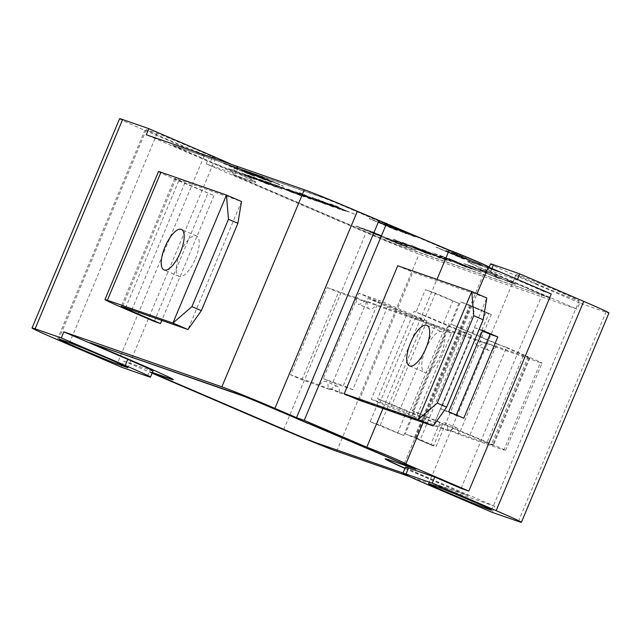 <?xml version="1.0" encoding="UTF-8"?>
<svg xmlns="http://www.w3.org/2000/svg" width="641" height="641" viewBox="0 0 641 641"><rect width="100%" height="100%" fill="white"/><g stroke="black" fill="none" stroke-linecap="round" stroke-linejoin="round"><path stroke-width="0.48" stroke-dasharray="3.21 2.4" d="M415.608 438.172L470.855 306.094L475.486 307.704L420.232 439.782L415.608 438.172L433.476 445.848L442.827 423.501L491.647 444.101A24.238 0.593 22.7 0 1 505.533 450.503A24.238 0.593 22.7 0 1 503.858 450.046L540.411 362.67A24.238 0.593 -157.3 0 0 542.078 363.135A24.238 0.593 -157.3 0 0 528.2 356.733L491.647 444.101M470.021 434.806L506.566 347.43L496.783 344.025L460.23 431.401L487.024 442.49L523.577 355.122L529.883 358.031L484.099 342.15A16.522 6.106 113.3 0 1 477.513 345.675A16.522 6.106 113.3 0 1 475.486 339.153L364.625 300.581A16.522 6.106 113.3 0 1 358.039 304.098A16.522 6.106 113.3 0 1 356.003 297.576L327.166 287.545L290.613 374.921L301.903 379.768L330.74 389.8L319.45 384.953L290.613 374.921M529.121 357.822L492.576 445.199L493.338 445.407L487.024 442.49M492.576 445.199L447.554 429.526L458.836 434.374L503.858 450.046M475.486 307.704L491.318 314.507L436.072 446.585L420.232 439.782M506.566 347.43L528.2 356.733M458.836 434.374A16.522 6.106 -66.7 0 0 456.801 427.859A16.522 6.106 -66.7 0 0 450.214 431.377L438.933 426.529A16.522 6.106 113.3 0 1 445.519 423.004A16.522 6.106 113.3 0 1 447.554 429.526M319.45 384.953A16.522 6.106 113.3 0 1 326.037 381.427A16.522 6.106 113.3 0 1 328.072 387.949L339.353 392.805A16.522 6.106 -66.7 0 0 337.326 386.283A16.522 6.106 -66.7 0 0 330.74 389.8M438.933 426.529L328.072 387.949M408.477 414.767L416.185 417.451L451.464 333.12L443.756 330.444L408.477 414.767A28.645 0.697 22.7 0 1 379.744 402.925L415.015 318.593A28.645 0.697 -157.3 0 0 443.756 330.444M475.486 339.153L486.767 344.001A16.522 6.106 -66.7 0 0 488.803 350.523A16.522 6.106 -66.7 0 0 495.389 347.005L484.099 342.15M356.003 297.576L367.285 302.432A16.522 6.106 -66.7 0 0 369.32 308.946A16.522 6.106 -66.7 0 0 375.906 305.428L364.625 300.581M540.411 362.67L495.389 347.005M491.318 314.507L469.733 305.084L460.478 301.871L488.722 313.77L479.372 336.124L523.577 355.122M367.285 302.432L338.448 292.392L327.166 287.545M339.353 392.805L450.214 431.377M301.903 379.768L338.448 292.392M486.767 344.001L375.906 305.428M488.722 313.77L470.855 306.094M367.998 298.385L388.037 305.364L352.766 389.688L332.719 382.709L367.998 298.385L415.015 318.593M451.464 333.12A28.645 0.697 -157.3 0 0 435.055 325.572L426.594 321.934L427.018 320.917L406.979 313.938L371.275 399.287L391.322 406.258L426.594 321.934L388.037 305.364M434.79 422.547L471.343 335.179L462.097 331.958L461.664 332.975L425.544 419.334L434.79 422.547L412.227 412.852L448.772 325.476L416.057 312.015L425.408 289.66L458.892 303.393L435.431 293.153L425.408 289.66M119.595 118.697A44.061 1.074 -157.3 0 0 144.834 130.339L208.782 157.822L206.234 163.92L366.099 232.627A44.061 1.074 -157.3 0 0 419.134 254.156L577.156 309.146L579.704 303.049L605.913 312.175A44.061 1.074 -157.3 0 0 608.95 313.008M479.372 336.124L451.128 324.218L460.478 301.871M496.783 344.025L451.128 324.218M439.974 422.507L430.624 444.854L405.232 433.941L414.583 411.594L442.827 423.501M433.476 445.848L430.624 444.854M485.87 312.784L476.519 335.131M405.232 433.941L414.479 437.162L436.072 446.585M414.479 437.162L469.733 305.084M391.322 406.258L399.784 409.895A28.645 0.697 22.7 0 1 416.185 417.451M371.275 399.287L379.744 402.925M433.244 425.993L486.791 297.977L412.796 272.233L359.248 400.24M425.544 349.409A22.034 8.141 113.3 0 1 441.953 331.846A22.034 8.141 113.3 0 1 440.736 355.306A22.034 8.141 113.3 0 1 424.558 372.333A22.034 8.141 113.3 0 1 425.544 349.409M397.749 265.759L412.796 272.233M382.973 408.501L436.97 279.412M158.503 171.572A35.255 0.857 -157.3 0 0 178.695 180.89L214.014 195.561L184.864 183.03A17.628 0.433 22.7 0 1 174.769 178.374A17.628 0.433 22.7 0 1 175.979 178.711L241.505 201.514L187.957 329.522M195.457 258.812A22.034 8.141 -66.7 0 0 196.45 235.888A22.034 8.141 -66.7 0 0 180.265 252.915A22.034 8.141 -66.7 0 0 179.047 276.375A22.034 8.141 -66.7 0 0 195.457 258.812M154.297 321.429L207.844 193.414M214.014 195.561L161.788 320.42M370.161 421.738L380.177 425.223L403.646 435.471L370.161 421.738L379.512 399.391L412.227 412.852M397.476 433.324L406.827 410.969M458.892 303.393L403.646 435.471M380.177 425.223L435.431 293.153M443.38 323.601L452.73 301.246M379.512 399.391L377.581 398.718L414.134 311.342L416.057 312.015M425.544 419.334L377.581 398.718M405.064 468.234A66.095 1.619 -157.3 0 0 423.052 476.079L468.106 495.685L403.045 473.042M468.194 495.485L317.88 443.179A22.034 0.537 22.7 0 1 291.367 432.411L152.302 372.709M152.238 372.854L150.218 371.988M150.298 371.788L152.382 372.509M173.166 379.52A66.095 1.619 -157.3 0 0 173.35 379.48A66.095 1.619 -157.3 0 0 135.499 362.021L90.357 342.615M415.961 468.996L389.752 459.877A66.095 1.619 -157.3 0 0 385.201 458.619A66.095 1.619 -157.3 0 0 385.297 458.78M404.976 468.435A66.095 1.619 -157.3 0 0 422.964 476.287L468.106 495.685M218.036 164.713A66.095 1.619 22.7 0 1 255.887 182.172A66.095 1.619 22.7 0 1 251.336 180.922L232.835 174.48L373.895 235.111A22.034 0.537 -157.3 0 0 400.417 245.872L550.723 298.177L505.589 278.779A66.095 1.619 22.7 0 1 467.73 261.32A66.095 1.619 22.7 0 1 472.289 262.578L498.49 271.696L349.722 208.389A22.034 0.537 -157.3 0 0 323.208 197.62L172.894 145.315L217.948 164.921A66.095 1.619 22.7 0 1 255.799 182.381A66.095 1.619 22.7 0 1 251.248 181.123L232.835 174.48M463.908 263.627L472.577 266.64L476.583 268.363L469.749 265.983L499.603 278.811L463.908 263.627L472.665 266.44L476.664 268.154L469.837 265.783L499.692 278.611L463.996 263.419M481.207 272.401L462.113 264.805L472.353 269.324L439.942 255.583L460.983 264.004L448.796 258.66L481.295 272.201L466.488 266.095L462.201 264.605L472.441 269.116L440.022 255.374L461.071 263.804L448.876 258.459L481.295 272.201M443.989 257.986L460.615 264.837L457.802 263.219L460.567 264.228L466.079 266.944L442.05 257.097L433.404 253.027L448.996 259.309L438.26 255.398L465.999 267.153L444.077 257.786M432.33 252.947L433.404 253.027L432.33 252.947M466.985 267.433L466.079 266.944L466.985 267.433M451.072 261.504L421.778 249.261L451.152 261.304M447.25 260.583L414.831 246.841L447.33 260.382M440.199 258.131L412.852 246.897L431.577 255.134L401.907 242.346L430.295 254.02L410.865 245.463L446.328 260.262L412.932 246.689L431.657 254.926L401.987 242.146L430.375 253.82L410.945 245.263L446.408 260.062L419.711 249.069L440.279 257.93M416.338 249.213L421.85 251.36L418.918 249.766L421.385 250.647L426.289 253.099L413.533 247.939L394.247 239.405L426.209 253.307L405.208 244.181L399.367 241.841L402.556 243.396L400.088 242.514L394.159 239.614L416.426 249.004M392.957 239.261L394.247 239.405L392.957 239.261M427.339 253.636L426.289 253.099L427.339 253.636M277.168 183.799L253.564 173.655L283.242 186.291L253.652 174.015L272.201 182.445L243.989 170.322L269.484 181.155L248.812 171.996L277.168 183.799L255.118 173.959L283.33 186.09L253.732 173.815L272.289 182.244L244.077 170.121L269.565 180.954L248.892 171.796L277.257 183.598M265.254 180.073L244.75 171.708L236.072 167.525L265.334 179.865L244.838 171.508L236.152 167.325L256.216 175.498L266.512 180.193L265.254 180.073M234.894 167.197L236.152 167.325L234.894 167.197M235.279 168.463L250.286 174.6L251.12 174.616L247.578 172.942L249.966 173.847L253.612 175.786L233.765 167.702L224.406 163.239L238.636 168.96L226.722 164.36L235.279 168.463L249.878 174.048L253.532 175.987L233.677 167.91C224.47 163.952 221.345 162.461 224.326 163.439L238.548 169.16L227.483 164.569L235.367 168.263M222.956 163.046L224.406 163.239L222.956 163.046M254.637 176.307L253.532 175.987L254.637 176.307M348.255 211.859L329.378 203.702L355.731 214.655L338.865 207.748L329.466 203.501L335.499 205.721L339.313 207.364L333.464 205.256L348.343 211.65M356.372 214.935L355.651 214.855L356.372 214.935M352.798 213.637L352.526 213.044L352.798 213.637M345.916 211.274L318.144 199.535L337.527 207.275L346.004 211.073L342.51 210.248L318.064 199.744L345.916 211.274M340.067 209.399L315.837 199.207L333.512 207.115L312.167 197.692L340.155 209.198L315.917 198.998L333.6 206.915L312.247 197.484L340.155 209.198M299.435 192.853L334.065 207.404L299.523 192.645M317.76 201.242L325.876 204.319L299.812 193.358L317.76 201.242L325.957 204.118L298.97 192.885L317.848 201.042M325.876 204.319L325.155 204.247L325.876 204.319M322.303 203.029L322.022 202.436L322.303 203.029M316.638 201.25L287.665 188.935L296.43 192.54L300.132 193.822L295.373 191.611L316.726 201.042M310.589 199.143L286.351 188.943L304.034 196.859L282.681 187.428L310.669 198.934M275.213 184.784L300.701 195.745L275.213 184.784L290.99 191.09L300.781 195.537L275.213 184.784M301.286 195.906L300.781 195.537L301.286 195.906M289.123 191.162L265.566 181.243L271.319 183.246L293.145 192.877L265.478 181.443L289.203 190.962M293.77 193.286L293.145 192.877L293.77 193.286M281.655 189.071L252.594 176.964L261.36 180.57L265.062 181.852L260.302 179.64L281.655 189.071L252.682 176.756L265.142 181.651L260.382 179.44L281.736 188.871M275.598 186.964L251.368 176.772L269.044 184.688L247.698 175.257L275.686 186.763L251.448 176.563L269.132 184.48L247.779 175.049L275.686 186.763M267.073 183.999L244.341 174.648L248.412 176.067L242.627 173.487L267.161 183.799L241.609 172.91L267.161 183.799M234.205 170.562L240.239 173.046L234.294 170.362M228.533 168.543L254.108 179.296L228.533 168.543M254.605 179.664L254.108 179.296L254.605 179.664M414.559 236.729L394.055 228.372L385.377 224.19L405.441 232.363L414.559 236.729L385.465 223.989L405.521 232.154C422.379 239.534 414.086 236.192 414.639 236.529L415.817 236.858L414.559 236.729M384.199 223.853L385.465 223.989L384.199 223.853M392.709 228.589L378.206 221.73L406.418 233.861L382.813 223.829L397.308 230.688L369.096 218.565L392.709 228.589L378.294 221.53L406.506 233.653L382.893 223.629L397.396 230.488L369.184 218.357L392.797 228.388M463.323 257.906L478.338 264.044L479.172 264.06L475.622 262.385L478.01 263.291L481.663 265.23L461.808 257.145L452.45 252.682L466.68 258.403L454.685 254.004L481.575 265.438L461.728 257.353L452.37 252.883L466.592 258.611L455.527 254.012L463.411 257.706M451 252.49L452.45 252.682L451 252.49M482.681 265.751L481.575 265.438L482.681 265.751M459.781 257.313L445.279 250.455L473.491 262.586L449.878 252.554L464.38 259.413L436.168 247.29L459.781 257.313L445.367 250.254L473.579 262.377L449.966 252.354L464.469 259.212L436.249 247.081L459.861 257.113M369.472 231.609L389.095 238.933L398.67 242.939L386.082 238.556L393.478 241.649L415.985 250.174L399.607 244.477L355.707 226.121L372.084 231.826L381.964 235.952L369.472 231.609L389.183 238.732L398.758 242.739L386.17 238.356L393.558 241.449L416.065 249.974L399.696 244.277L355.795 225.92L372.165 231.617L382.044 235.752L369.553 231.401M402.524 244.277L392.941 240.271L408.173 246.24L402.524 244.277L393.029 240.071L398.678 242.034L408.253 246.04L402.604 244.077M501.839 278.899L510.124 282.2L511.278 282.312L507.103 280.381L509.194 281.143C515.837 284.067 517.463 284.908 514.082 283.667L494.371 275.678L495.846 275.638L492.689 274.156L483.49 270.486L482.28 270.366L487.12 272.625L485.029 271.864C477.825 268.755 475.983 267.802 479.492 268.996L494.764 275.141L501.839 278.899L510.124 282.2L507.015 280.59L509.106 281.343C515.356 284.043 516.983 284.884 514.002 283.875L499.764 278.154L494.371 275.678L495.838 275.646L483.49 270.486L487.208 272.417L485.109 271.656C477.906 268.547 476.063 267.593 479.572 268.795L494.844 274.941L501.919 278.699M477.665 268.467L479.572 268.795L477.665 268.467M515.508 284.308L514.002 283.875L515.508 284.308M262.057 178.695L254.685 174.961L238.524 168.463L262.057 178.695M322.006 201.346L340.828 209.431L322.086 201.138L342.943 209.815L322.086 201.138M299.507 194.071L313.153 199.575L299.587 193.87M286.158 189.64L298.418 194.471L278.01 185.754L298.073 194.375M297.985 194.576L286.247 189.44M264.517 181.892L278.082 187.597L264.605 181.691M247.763 176.059L262.153 181.732L247.843 175.85M239.486 173.399L251.745 178.23L231.329 169.504L251.392 178.126M251.304 178.334L239.566 173.198M411.362 235.359L403.99 231.625L387.749 225.328L411.362 235.359M232.747 174.689L373.807 235.311A22.034 0.537 -157.3 0 0 400.329 246.08L550.723 298.177M550.643 298.385L505.501 278.979A66.095 1.619 22.7 0 1 467.65 261.52A66.095 1.619 22.7 0 1 472.201 262.778L498.49 271.696M498.41 271.896L397.869 228.444M397.781 228.653L390.161 225.768M390.073 225.969L349.633 208.589A22.034 0.537 -157.3 0 0 323.12 197.821L172.894 145.315M172.806 145.515L217.948 164.921M448.74 411.738L441.032 409.054L456.08 415.52L456.304 414.983M463.788 418.204L456.08 415.52M482.521 330.996L475.037 327.775L441.032 409.054M482.745 330.46L475.037 327.775M461.103 488.394L543.552 291.294L551.26 293.979M404.391 463.395L486.84 266.295A22.034 0.537 -157.3 0 0 488.354 266.712M204.679 154.705L215.44 158.447A37.458 0.913 -157.3 0 0 194.015 148.608A37.458 0.913 -157.3 0 0 157.133 133.392L146.372 129.642A37.458 0.913 -157.3 0 0 167.806 139.49A37.458 0.913 -157.3 0 0 204.679 154.705L117.64 362.782M146.372 129.642L58.828 338.937M215.44 158.447L127.896 367.742M157.133 133.392L69.589 342.679M535.692 283.506A34.149 0.833 -157.3 0 0 579.144 300.837A34.149 0.833 -157.3 0 0 547.959 286.896A34.149 0.833 -157.3 0 0 516.133 274.484A34.149 0.833 -157.3 0 0 535.692 283.506M471.343 335.179L448.772 325.476M462.097 331.958L414.134 311.342M460.23 431.401L412.267 410.785L448.82 323.417M414.583 411.594L412.267 410.785M332.719 382.709L323.32 378.671L359.016 293.33L379.055 300.3L343.36 385.642L323.32 378.671M352.766 389.688L343.36 385.642M406.979 313.938L359.016 293.33M427.018 320.917L379.055 300.3M206.234 163.92L232.443 173.038A44.061 1.074 -157.3 0 0 235.471 173.879A44.061 1.074 -157.3 0 0 210.24 162.237L146.292 134.754M488.274 266.912L486.84 266.295M543.552 291.294L517.215 279.981L491.006 270.863A44.061 1.074 -157.3 0 0 487.977 270.021A44.061 1.074 -157.3 0 0 513.209 281.663L577.156 309.146M492.16 512.343L494.708 506.246L430.76 478.763A44.061 1.074 22.7 0 1 405.529 467.121M153.023 370.979A44.061 1.074 22.7 0 1 149.994 370.137L123.785 361.019L121.229 367.117M494.708 506.246L409.535 476.608M152.101 373.19L123.785 361.019M231.465 164.392A44.061 1.074 22.7 0 1 238.027 167.782A44.061 1.074 22.7 0 1 234.991 166.94L208.782 157.822M517.439 279.444L517.215 279.981M579.704 303.049L515.757 275.566A44.061 1.074 22.7 0 1 490.525 263.932M336.685 451.256L419.134 254.156M518.369 521.462L605.913 312.175M435.055 325.572L399.784 409.895M178.695 180.89L125.147 308.898M175.979 178.711L122.431 306.727M131.766 309.972L184.864 183.03M283.651 429.726L366.099 232.627M57.281 339.634L144.834 130.339M428.212 484.86L430.76 478.763M147.438 376.235L149.994 370.137M234.991 166.94L232.443 173.038M212.147 157.67L210.24 162.237M491.992 268.507L491.006 270.863M515.757 275.566L513.209 281.663M456.801 427.859L445.519 423.004M337.326 386.283L326.037 381.427M488.803 350.523L477.513 345.675M369.32 308.946L358.039 304.098M505.533 450.503L542.078 363.135M529.883 358.031L493.338 445.407M409.511 365.867L424.558 372.333M426.906 325.38L441.953 331.846M174.769 178.374L121.221 306.39M196.45 235.888L181.403 229.422M179.047 276.375L164 269.909M423.188 422.491L477.032 293.786M491.599 510.132L579.144 300.837M428.589 483.779L516.133 274.484M238.027 167.782L235.471 173.879M489.123 267.273L487.977 270.021"/><path stroke-width="0.96" d="M433.244 425.993L359.248 400.24L344.201 393.774L397.749 265.759L471.752 291.511L473.779 315.725L437.226 403.101L418.196 419.526L471.752 291.511L486.791 297.977L483.186 319.771L446.633 407.139L433.244 425.993L418.196 419.526L344.201 393.774M410.496 342.943A22.034 8.141 113.3 0 1 426.906 325.38A22.034 8.141 113.3 0 1 425.688 348.84A22.034 8.141 113.3 0 1 409.511 365.867A22.034 8.141 113.3 0 1 410.496 342.943M437.226 403.101L446.633 407.139M473.779 315.725L483.186 319.771M436.97 279.412L449.221 250.126L357.349 211.274A44.061 1.074 -157.3 0 0 304.315 189.744L146.292 134.754L148.84 128.657L122.631 119.538A44.061 1.074 -157.3 0 0 119.595 118.697L32.05 327.992A44.061 1.074 -157.3 0 0 57.281 339.634L121.229 367.117L147.438 376.235A44.061 1.074 -157.3 0 0 150.475 377.068A44.061 1.074 -157.3 0 0 125.243 365.434L61.296 337.951L63.844 331.854L127.791 359.337A44.061 1.074 22.7 0 1 153.023 370.979L150.475 377.068M63.844 331.854L221.866 386.844A44.061 1.074 22.7 0 1 274.901 408.373L296.527 417.668L304.235 420.352L386.683 223.252M107.384 300.26L172.91 323.056L226.457 195.048L160.931 172.245A35.255 0.857 -157.3 0 0 158.503 171.572L104.956 299.587A35.255 0.857 22.7 0 1 107.384 300.26L160.931 172.245M180.409 252.346A22.034 8.141 113.3 0 1 164 269.909A22.034 8.141 113.3 0 1 165.218 246.448A22.034 8.141 113.3 0 1 181.403 229.422A22.034 8.141 113.3 0 1 180.409 252.346M187.957 329.522L201.338 310.677L237.891 223.3L241.505 201.514L226.457 195.048L228.484 219.262L191.939 306.63L172.91 323.056L187.957 329.522L122.431 306.727A17.628 0.433 -157.3 0 0 121.221 306.39A17.628 0.433 -157.3 0 0 131.309 311.045L160.466 323.577L154.297 321.429L125.147 308.898A35.255 0.857 22.7 0 1 104.956 299.587M228.484 219.262L237.891 223.3M201.338 310.677L191.939 306.63M161.788 320.42L160.466 323.577M403.045 473.042L317.792 443.38A22.034 0.537 22.7 0 1 291.278 432.611L152.238 372.854M152.302 372.709L168.711 378.422A66.095 1.619 -157.3 0 0 173.27 379.68A66.095 1.619 -157.3 0 0 135.411 362.221L90.277 342.823L240.583 395.128A22.034 0.537 22.7 0 1 267.105 405.889L415.873 469.204L389.664 460.078A66.095 1.619 -157.3 0 0 385.113 458.828A66.095 1.619 -157.3 0 0 404.976 468.435M152.382 372.509L168.799 378.222A66.095 1.619 -157.3 0 0 173.166 379.52M307.544 423.268L267.193 405.689A22.034 0.537 22.7 0 0 240.671 394.92L90.277 342.823M307.624 423.068L315.252 425.953M315.332 425.752L415.873 469.204M385.297 458.78A66.095 1.619 -157.3 0 0 405.064 468.234M463.788 418.204L448.74 411.738L482.745 330.46L497.793 336.926L463.788 418.204M456.304 414.983L490.085 334.241L482.521 330.996M497.793 336.926L490.085 334.241M432.218 483.178L406.009 474.06A44.061 1.074 -157.3 0 0 402.973 473.218A44.061 1.074 -157.3 0 0 428.212 484.86L492.16 512.343L518.369 521.462A44.061 1.074 -157.3 0 0 521.405 522.303A44.061 1.074 -157.3 0 0 496.166 510.661L432.218 483.178L434.766 477.08L461.103 488.394L468.811 491.078L551.26 293.979L488.274 266.912M304.235 420.352L366.772 447.226A22.034 0.537 22.7 0 1 389.608 456.424A22.034 0.537 22.7 0 1 405.905 463.812A22.034 0.537 22.7 0 1 404.391 463.395L468.811 491.078M366.772 447.226L382.973 408.501M296.527 417.668L378.975 220.568M117.64 362.782L117.127 363.992A37.458 0.913 22.7 0 1 80.253 348.776A37.458 0.913 22.7 0 1 58.828 338.937L69.589 342.679A37.458 0.913 22.7 0 1 106.462 357.894A37.458 0.913 22.7 0 1 127.896 367.742L117.127 363.992M477.032 293.786L488.354 266.712A22.034 0.537 -157.3 0 0 472.056 259.325A22.034 0.537 -157.3 0 0 449.221 250.126M448.147 492.793A34.149 0.833 22.7 0 1 428.589 483.779A34.149 0.833 22.7 0 1 460.414 496.182A34.149 0.833 22.7 0 1 491.599 510.132A34.149 0.833 22.7 0 1 448.147 492.793M402.973 473.218L405.529 467.121A44.061 1.074 22.7 0 1 408.557 467.962L434.766 477.08M409.535 476.608L336.685 451.256A44.061 1.074 22.7 0 1 283.651 429.726L152.101 373.19M61.296 337.951L35.087 328.825A44.061 1.074 -157.3 0 0 32.05 327.992M148.84 128.657L212.788 156.14A44.061 1.074 22.7 0 1 231.465 164.392M489.123 267.273L490.525 263.932A44.061 1.074 22.7 0 1 493.562 264.765L519.771 273.883L517.439 279.444M521.405 522.303L608.95 313.008A44.061 1.074 -157.3 0 0 583.719 301.366L519.771 273.883M131.309 311.045L131.766 309.972M221.866 386.844L304.315 189.744M35.087 328.825L122.631 119.538M496.166 510.661L583.719 301.366M274.901 408.373L357.349 211.274M406.009 474.06L408.557 467.962M125.243 365.434L127.791 359.337M212.788 156.14L212.147 157.67M493.562 264.765L491.992 268.507M405.905 463.812L423.188 422.491"/></g></svg>
